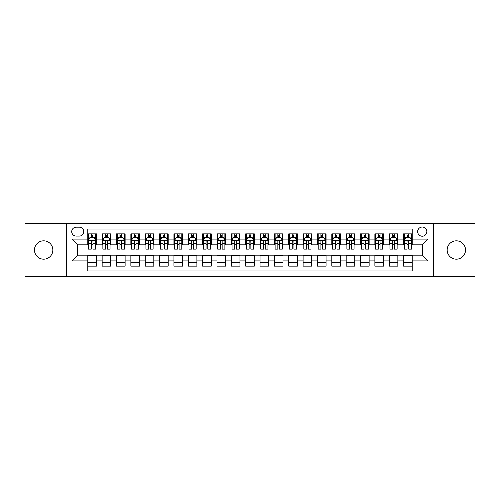 <?xml version="1.0" encoding="UTF-8"?>
<svg xmlns="http://www.w3.org/2000/svg" width="500" height="500" viewBox="0 0 500 500"><rect width="100%" height="100%" fill="white"/><g stroke="black" fill="none" stroke-linecap="round" stroke-linejoin="round"><path stroke-width="0.75" d="M456.337 240.812A9.188 9.188 0 0 0 447.15 250A9.188 9.188 0 0 0 456.337 259.188A9.188 9.188 0 0 0 465.525 250A9.188 9.188 0 0 0 456.337 240.812M43.663 240.812A9.188 9.188 0 0 0 34.475 250A9.188 9.188 0 0 0 43.663 259.188A9.188 9.188 0 0 0 52.85 250A9.188 9.188 0 0 0 43.663 240.812M422.25 227.031A4.594 4.594 0 0 0 417.656 231.625A4.594 4.594 0 0 0 422.25 236.219A4.594 4.594 0 0 0 426.844 231.625A4.594 4.594 0 0 0 422.25 227.031M433.731 276.556L475 276.556L475 223.444L433.731 223.444L433.731 276.556L66.269 276.556L66.269 223.444L25 223.444L25 276.556L66.269 276.556M412.2 233.85L403.587 233.85L403.587 239.094L397.85 239.094L397.85 244.831L403.587 244.831L403.587 239.094M397.85 239.094L397.85 233.85L389.237 233.85L389.237 239.094L383.494 239.094L383.494 244.831L389.237 244.831L389.237 239.094M383.494 239.094L383.494 233.85L374.881 233.85L374.881 239.094L369.137 239.094L369.137 244.831L374.881 244.831L374.881 239.094M369.137 239.094L369.137 233.85L360.525 233.85L360.525 239.094L354.787 239.094L354.787 244.831L360.525 244.831L360.525 239.094M354.787 239.094L354.787 233.85L346.175 233.85L346.175 239.094L340.431 239.094L340.431 244.831L346.175 244.831L346.175 239.094M340.431 239.094L340.431 233.85L331.819 233.85L331.819 239.094L326.075 239.094L326.075 244.831L331.819 244.831L331.819 239.094M326.075 239.094L326.075 233.85L317.462 233.85L317.462 239.094L311.725 239.094L311.725 244.831L317.462 244.831L317.462 239.094M311.725 239.094L311.725 233.85L303.113 233.85L303.113 239.094L297.369 239.094L297.369 244.831L303.113 244.831L303.113 239.094M297.369 239.094L297.369 233.85L288.756 233.85L288.756 239.094L283.012 239.094L283.012 244.831L288.756 244.831L288.756 239.094M283.012 239.094L283.012 233.85L274.4 233.85L274.4 239.094L268.663 239.094L268.663 244.831L274.4 244.831L274.4 239.094M268.663 239.094L268.663 233.85L260.05 233.85L260.05 239.094L254.306 239.094L254.306 244.831L260.05 244.831L260.05 239.094M254.306 239.094L254.306 233.85L245.694 233.85L245.694 239.094L239.95 239.094L239.95 244.831L245.694 244.831L245.694 239.094M239.95 239.094L239.95 233.85L231.337 233.85L231.337 239.094L225.6 239.094L225.6 244.831L231.337 244.831L231.337 239.094M225.6 239.094L225.6 233.85L216.988 233.85L216.988 239.094L211.244 239.094L211.244 244.831L216.988 244.831L216.988 239.094M211.244 239.094L211.244 233.85L202.631 233.85L202.631 239.094L196.887 239.094L196.887 244.831L202.631 244.831L202.631 239.094M196.887 239.094L196.887 233.85L188.275 233.85L188.275 239.094L182.537 239.094L182.537 244.831L188.275 244.831L188.275 239.094M182.537 239.094L182.537 233.85L173.925 233.85L173.925 239.094L168.181 239.094L168.181 244.831L173.925 244.831L173.925 239.094M168.181 239.094L168.181 233.85L159.569 233.85L159.569 239.094L153.825 239.094L153.825 244.831L159.569 244.831L159.569 239.094M153.825 239.094L153.825 233.85L145.213 233.85L145.213 239.094L139.475 239.094L139.475 244.831L145.213 244.831L145.213 239.094M139.475 239.094L139.475 233.85L130.863 233.85L130.863 239.094L125.119 239.094L125.119 244.831L130.863 244.831L130.863 239.094M125.119 239.094L125.119 233.85L116.506 233.85L116.506 239.094L110.763 239.094L110.763 244.831L116.506 244.831L116.506 239.094M110.763 239.094L110.763 233.85L102.15 233.85L102.15 244.831L96.412 244.831L96.412 233.85L87.8 233.85M87.8 266.15L96.412 266.15L96.412 255.169L102.15 255.169L102.15 266.15L110.763 266.15L110.763 255.169L116.506 255.169L116.506 260.906L110.763 260.906M116.506 260.906L116.506 266.15L125.119 266.15L125.119 255.169L130.863 255.169L130.863 260.906L125.119 260.906M130.863 260.906L130.863 266.15L139.475 266.15L139.475 255.169L145.213 255.169L145.213 260.906L139.475 260.906M145.213 260.906L145.213 266.15L153.825 266.15L153.825 255.169L159.569 255.169L159.569 260.906L153.825 260.906M159.569 260.906L159.569 266.15L168.181 266.15L168.181 255.169L173.925 255.169L173.925 260.906L168.181 260.906M173.925 260.906L173.925 266.15L182.537 266.15L182.537 255.169L188.275 255.169L188.275 260.906L182.537 260.906M188.275 260.906L188.275 266.15L196.887 266.15L196.887 255.169L202.631 255.169L202.631 260.906L196.887 260.906M202.631 260.906L202.631 266.15L211.244 266.15L211.244 255.169L216.988 255.169L216.988 260.906L211.244 260.906M216.988 260.906L216.988 266.15L225.6 266.15L225.6 255.169L231.337 255.169L231.337 260.906L225.6 260.906M231.337 260.906L231.337 266.15L239.95 266.15L239.95 255.169L245.694 255.169L245.694 260.906L239.95 260.906M245.694 260.906L245.694 266.15L254.306 266.15L254.306 255.169L260.05 255.169L260.05 260.906L254.306 260.906M260.05 260.906L260.05 266.15L268.663 266.15L268.663 255.169L274.4 255.169L274.4 260.906L268.663 260.906M274.4 260.906L274.4 266.15L283.012 266.15L283.012 255.169L288.756 255.169L288.756 260.906L283.012 260.906M288.756 260.906L288.756 266.15L297.369 266.15L297.369 255.169L303.113 255.169L303.113 260.906L297.369 260.906M303.113 260.906L303.113 266.15L311.725 266.15L311.725 255.169L317.462 255.169L317.462 260.906L311.725 260.906M317.462 260.906L317.462 266.15L326.075 266.15L326.075 255.169L331.819 255.169L331.819 260.906L326.075 260.906M331.819 260.906L331.819 266.15L340.431 266.15L340.431 255.169L346.175 255.169L346.175 260.906L340.431 260.906M346.175 260.906L346.175 266.15L354.787 266.15L354.787 255.169L360.525 255.169L360.525 260.906L354.787 260.906M360.525 260.906L360.525 266.15L369.137 266.15L369.137 255.169L374.881 255.169L374.881 260.906L369.137 260.906M374.881 260.906L374.881 266.15L383.494 266.15L383.494 255.169L389.237 255.169L389.237 260.906L383.494 260.906M389.237 260.906L389.237 266.15L397.85 266.15L397.85 255.169L403.587 255.169L403.587 260.906L397.85 260.906M76.175 236.075L79.331 236.075A4.45 4.45 0 0 0 83.781 231.625A4.45 4.45 0 0 0 79.331 227.175L76.175 227.175A4.45 4.45 0 0 0 71.725 231.625A4.45 4.45 0 0 0 76.175 236.075M433.731 223.444L66.269 223.444M412.2 239.094L412.2 229.044L87.8 229.044L87.8 244.831L77.75 244.831L77.75 255.169L87.8 255.169L87.8 270.956L412.2 270.956L412.2 255.169L422.25 255.169L422.25 244.831L412.2 244.831L412.2 239.094L427.987 239.094L427.987 260.906L412.2 260.906M87.8 260.906L72.013 260.906L72.013 239.094L87.8 239.094M403.587 260.906L403.587 266.15L412.2 266.15M87.8 237.438L88.519 237.438M91.244 237.438L92.969 237.438M95.694 237.438L96.412 237.438M87.8 244.688L88.519 244.688M91.244 244.688L92.969 244.688M95.694 244.688L96.412 244.688M87.8 255.312L96.412 255.312M87.8 262.562L96.412 262.562M102.15 244.688L102.869 244.688M105.6 244.688L107.319 244.688M110.05 244.688L110.763 244.688M102.15 237.438L102.869 237.438M105.6 237.438L107.319 237.438M110.05 237.438L110.763 237.438M102.15 255.312L110.763 255.312M102.15 262.562L110.763 262.562M116.506 255.312L125.119 255.312M116.506 262.562L125.119 262.562M116.506 237.438L117.225 237.438M119.95 237.438L121.675 237.438M124.4 237.438L125.119 237.438M116.506 244.688L117.225 244.688M119.95 244.688L121.675 244.688M124.4 244.688L125.119 244.688M130.863 255.312L139.475 255.312M130.863 262.562L139.475 262.562M130.863 237.438L131.581 237.438M134.306 237.438L136.031 237.438M138.756 237.438L139.475 237.438M130.863 244.688L131.581 244.688M134.306 244.688L136.031 244.688M138.756 244.688L139.475 244.688M145.213 255.312L153.825 255.312M145.213 262.562L153.825 262.562M145.213 237.438L145.931 237.438M148.663 237.438L150.381 237.438M153.112 237.438L153.825 237.438M145.213 244.688L145.931 244.688M148.663 244.688L150.381 244.688M153.112 244.688L153.825 244.688M159.569 255.312L168.181 255.312M159.569 262.562L168.181 262.562M159.569 237.438L160.287 237.438M163.012 237.438L164.737 237.438M167.463 237.438L168.181 237.438M159.569 244.688L160.287 244.688M163.012 244.688L164.737 244.688M167.463 244.688L168.181 244.688M173.925 255.312L182.537 255.312M173.925 262.562L182.537 262.562M173.925 237.438L174.644 237.438M177.369 237.438L179.094 237.438M181.819 237.438L182.537 237.438M173.925 244.688L174.644 244.688M177.369 244.688L179.094 244.688M181.819 244.688L182.537 244.688M188.275 255.312L196.887 255.312M188.275 262.562L196.887 262.562M188.275 237.438L188.994 237.438M191.725 237.438L193.444 237.438M196.175 237.438L196.887 237.438M188.275 244.688L188.994 244.688M191.725 244.688L193.444 244.688M196.175 244.688L196.887 244.688M202.631 255.312L211.244 255.312M202.631 262.562L211.244 262.562M202.631 237.438L203.35 237.438M206.075 237.438L207.8 237.438M210.525 237.438L211.244 237.438M202.631 244.688L203.35 244.688M206.075 244.688L207.8 244.688M210.525 244.688L211.244 244.688M216.988 255.312L225.6 255.312M216.988 262.562L225.6 262.562M216.988 237.438L217.706 237.438M220.431 237.438L222.15 237.438M224.881 237.438L225.6 237.438M216.988 244.688L217.706 244.688M220.431 244.688L222.15 244.688M224.881 244.688L225.6 244.688M231.337 255.312L239.95 255.312M231.337 262.562L239.95 262.562M231.337 237.438L232.056 237.438M234.788 237.438L236.506 237.438M239.237 237.438L239.95 237.438M231.337 244.688L232.056 244.688M234.788 244.688L236.506 244.688M239.237 244.688L239.95 244.688M245.694 255.312L254.306 255.312M245.694 262.562L254.306 262.562M245.694 237.438L246.412 237.438M249.137 237.438L250.863 237.438M253.588 237.438L254.306 237.438M245.694 244.688L246.412 244.688M249.137 244.688L250.863 244.688M253.588 244.688L254.306 244.688M260.05 255.312L268.663 255.312M260.05 262.562L268.663 262.562M260.05 237.438L260.763 237.438M263.494 237.438L265.212 237.438M267.944 237.438L268.663 237.438M260.05 244.688L260.763 244.688M263.494 244.688L265.212 244.688M267.944 244.688L268.663 244.688M274.4 255.312L283.012 255.312M274.4 262.562L283.012 262.562M274.4 237.438L275.119 237.438M277.85 237.438L279.569 237.438M282.294 237.438L283.012 237.438M274.4 244.688L275.119 244.688M277.85 244.688L279.569 244.688M282.294 244.688L283.012 244.688M288.756 255.312L297.369 255.312M288.756 262.562L297.369 262.562M288.756 237.438L289.475 237.438M292.2 237.438L293.925 237.438M296.65 237.438L297.369 237.438M288.756 244.688L289.475 244.688M292.2 244.688L293.925 244.688M296.65 244.688L297.369 244.688M303.113 255.312L311.725 255.312M303.113 262.562L311.725 262.562M303.113 237.438L303.825 237.438M306.556 237.438L308.275 237.438M311.006 237.438L311.725 237.438M303.113 244.688L303.825 244.688M306.556 244.688L308.275 244.688M311.006 244.688L311.725 244.688M317.462 255.312L326.075 255.312M317.462 262.562L326.075 262.562M317.462 237.438L318.181 237.438M320.906 237.438L322.631 237.438M325.356 237.438L326.075 237.438M317.462 244.688L318.181 244.688M320.906 244.688L322.631 244.688M325.356 244.688L326.075 244.688M331.819 255.312L340.431 255.312M331.819 262.562L340.431 262.562M331.819 237.438L332.537 237.438M335.262 237.438L336.987 237.438M339.712 237.438L340.431 237.438M331.819 244.688L332.537 244.688M335.262 244.688L336.987 244.688M339.712 244.688L340.431 244.688M346.175 255.312L354.787 255.312M346.175 262.562L354.787 262.562M346.175 237.438L346.887 237.438M349.619 237.438L351.337 237.438M354.069 237.438L354.787 237.438M346.175 244.688L346.887 244.688M349.619 244.688L351.337 244.688M354.069 244.688L354.787 244.688M360.525 255.312L369.137 255.312M360.525 262.562L369.137 262.562M360.525 237.438L361.244 237.438M363.969 237.438L365.694 237.438M368.419 237.438L369.137 237.438M360.525 244.688L361.244 244.688M363.969 244.688L365.694 244.688M368.419 244.688L369.137 244.688M374.881 255.312L383.494 255.312M374.881 262.562L383.494 262.562M374.881 237.438L375.6 237.438M378.325 237.438L380.05 237.438M382.775 237.438L383.494 237.438M374.881 244.688L375.6 244.688M378.325 244.688L380.05 244.688M382.775 244.688L383.494 244.688M389.237 255.312L397.85 255.312M389.237 262.562L397.85 262.562M389.237 237.438L389.95 237.438M392.681 237.438L394.4 237.438M397.131 237.438L397.85 237.438M389.237 244.688L389.95 244.688M392.681 244.688L394.4 244.688M397.131 244.688L397.85 244.688M403.587 255.312L412.2 255.312M403.587 262.562L412.2 262.562M403.587 237.438L404.306 237.438M407.031 237.438L408.756 237.438M411.481 237.438L412.2 237.438M403.587 244.688L404.306 244.688M407.031 244.688L408.756 244.688M411.481 244.688L412.2 244.688M77.75 244.831L72.013 239.094M77.75 255.169L72.013 260.906M427.987 239.094L422.25 244.831M427.987 260.906L422.25 255.169M92.969 235.719L91.244 235.719M95.694 247.969L92.969 247.969L92.969 249.137L95.694 249.137L95.694 240.381L94.256 237.512L89.95 237.512L88.519 240.381L88.519 249.137L91.244 249.137L91.244 247.969L88.519 247.969M88.519 240.381L88.519 233.85M95.694 240.381L95.694 233.85M91.244 237.512L91.244 233.85M92.969 233.85L92.969 237.512M92.969 247.969L92.969 241.456C92.394 240.356 91.819 240.356 91.244 241.456L91.244 247.969M107.319 235.719L105.6 235.719M110.05 247.969L107.319 247.969L107.319 249.137L110.05 249.137L110.05 240.381L108.612 237.512L104.306 237.512L102.869 240.381L102.869 249.137L105.6 249.137L105.6 247.969L102.869 247.969M102.869 240.381L102.869 233.85M110.05 240.381L110.05 233.85M105.6 237.512L105.6 233.85M107.319 233.85L107.319 237.512M107.319 247.969L107.319 241.456C106.75 240.356 106.175 240.356 105.6 241.456L105.6 247.969M121.675 235.719L119.95 235.719M124.4 247.969L121.675 247.969L121.675 249.137L124.4 249.137L124.4 240.381L122.969 237.512L118.663 237.512L117.225 240.381L117.225 249.137L119.95 249.137L119.95 247.969L117.225 247.969M117.225 240.381L117.225 233.85M124.4 240.381L124.4 233.85M119.95 237.512L119.95 233.85M121.675 233.85L121.675 237.512M121.675 247.969L121.675 241.456C121.1 240.356 120.525 240.356 119.95 241.456L119.95 247.969M136.031 235.719L134.306 235.719M138.756 247.969L136.031 247.969L136.031 249.137L138.756 249.137L138.756 240.381L137.319 237.512L133.012 237.512L131.581 240.381L131.581 249.137L134.306 249.137L134.306 247.969L131.581 247.969M131.581 240.381L131.581 233.85M138.756 240.381L138.756 233.85M134.306 237.512L134.306 233.85M136.031 233.85L136.031 237.512M136.031 247.969L136.031 241.456C135.456 240.356 134.881 240.356 134.306 241.456L134.306 247.969M150.381 235.719L148.663 235.719M153.112 247.969L150.381 247.969L150.381 249.137L153.112 249.137L153.112 240.381L151.675 237.512L147.369 237.512L145.931 240.381L145.931 249.137L148.663 249.137L148.663 247.969L145.931 247.969M145.931 240.381L145.931 233.85M153.112 240.381L153.112 233.85M148.663 237.512L148.663 233.85M150.381 233.85L150.381 237.512M150.381 247.969L150.381 241.456C149.812 240.356 149.238 240.356 148.663 241.456L148.663 247.969M164.737 235.719L163.012 235.719M167.463 247.969L164.737 247.969L164.737 249.137L167.463 249.137L167.463 240.381L166.031 237.512L161.725 237.512L160.287 240.381L160.287 249.137L163.012 249.137L163.012 247.969L160.287 247.969M160.287 240.381L160.287 233.85M167.463 240.381L167.463 233.85M163.012 237.512L163.012 233.85M164.737 233.85L164.737 237.512M164.737 247.969L164.737 241.456C164.163 240.356 163.588 240.356 163.012 241.456L163.012 247.969M179.094 235.719L177.369 235.719M181.819 247.969L179.094 247.969L179.094 249.137L181.819 249.137L181.819 240.381L180.381 237.512L176.075 237.512L174.644 240.381L174.644 249.137L177.369 249.137L177.369 247.969L174.644 247.969M174.644 240.381L174.644 233.85M181.819 240.381L181.819 233.85M177.369 237.512L177.369 233.85M179.094 233.85L179.094 237.512M179.094 247.969L179.094 241.456C178.519 240.356 177.944 240.356 177.369 241.456L177.369 247.969M193.444 235.719L191.725 235.719M196.175 247.969L193.444 247.969L193.444 249.137L196.175 249.137L196.175 240.381L194.737 237.512L190.431 237.512L188.994 240.381L188.994 249.137L191.725 249.137L191.725 247.969L188.994 247.969M188.994 240.381L188.994 233.85M196.175 240.381L196.175 233.85M191.725 237.512L191.725 233.85M193.444 233.85L193.444 237.512M193.444 247.969L193.444 241.456C192.869 240.356 192.3 240.356 191.725 241.456L191.725 247.969M207.8 235.719L206.075 235.719M210.525 247.969L207.8 247.969L207.8 249.137L210.525 249.137L210.525 240.381L209.094 237.512L204.788 237.512L203.35 240.381L203.35 249.137L206.075 249.137L206.075 247.969L203.35 247.969M203.35 240.381L203.35 233.85M210.525 240.381L210.525 233.85M206.075 237.512L206.075 233.85M207.8 233.85L207.8 237.512M207.8 247.969L207.8 241.456C207.225 240.356 206.65 240.356 206.075 241.456L206.075 247.969M222.15 235.719L220.431 235.719M224.881 247.969L222.15 247.969L222.15 249.137L224.881 249.137L224.881 240.381L223.444 237.512L219.137 237.512L217.706 240.381L217.706 249.137L220.431 249.137L220.431 247.969L217.706 247.969M217.706 240.381L217.706 233.85M224.881 240.381L224.881 233.85M220.431 237.512L220.431 233.85M222.15 233.85L222.15 237.512M222.15 247.969L222.15 241.456C221.581 240.356 221.006 240.356 220.431 241.456L220.431 247.969M236.506 235.719L234.788 235.719M239.237 247.969L236.506 247.969L236.506 249.137L239.237 249.137L239.237 240.381L237.8 237.512L233.494 237.512L232.056 240.381L232.056 249.137L234.788 249.137L234.788 247.969L232.056 247.969M232.056 240.381L232.056 233.85M239.237 240.381L239.237 233.85M234.788 237.512L234.788 233.85M236.506 233.85L236.506 237.512M236.506 247.969L236.506 241.456C235.931 240.356 235.362 240.356 234.788 241.456L234.788 247.969M250.863 235.719L249.137 235.719M253.588 247.969L250.863 247.969L250.863 249.137L253.588 249.137L253.588 240.381L252.15 237.512L247.85 237.512L246.412 240.381L246.412 249.137L249.137 249.137L249.137 247.969L246.412 247.969M246.412 240.381L246.412 233.85M253.588 240.381L253.588 233.85M249.137 237.512L249.137 233.85M250.863 233.85L250.863 237.512M250.863 247.969L250.863 241.456C250.287 240.356 249.713 240.356 249.137 241.456L249.137 247.969M265.212 235.719L263.494 235.719M267.944 247.969L265.212 247.969L265.212 249.137L267.944 249.137L267.944 240.381L266.506 237.512L262.2 237.512L260.763 240.381L260.763 249.137L263.494 249.137L263.494 247.969L260.763 247.969M260.763 240.381L260.763 233.85M267.944 240.381L267.944 233.85M263.494 237.512L263.494 233.85M265.212 233.85L265.212 237.512M265.212 247.969L265.212 241.456C264.644 240.356 264.069 240.356 263.494 241.456L263.494 247.969M279.569 235.719L277.85 235.719M282.294 247.969L279.569 247.969L279.569 249.137L282.294 249.137L282.294 240.381L280.863 237.512L276.556 237.512L275.119 240.381L275.119 249.137L277.85 249.137L277.85 247.969L275.119 247.969M275.119 240.381L275.119 233.85M282.294 240.381L282.294 233.85M277.85 237.512L277.85 233.85M279.569 233.85L279.569 237.512M279.569 247.969L279.569 241.456C278.994 240.356 278.419 240.356 277.85 241.456L277.85 247.969M293.925 235.719L292.2 235.719M296.65 247.969L293.925 247.969L293.925 249.137L296.65 249.137L296.65 240.381L295.212 237.512L290.906 237.512L289.475 240.381L289.475 249.137L292.2 249.137L292.2 247.969L289.475 247.969M289.475 240.381L289.475 233.85M296.65 240.381L296.65 233.85M292.2 237.512L292.2 233.85M293.925 233.85L293.925 237.512M293.925 247.969L293.925 241.456C293.35 240.356 292.775 240.356 292.2 241.456L292.2 247.969M308.275 235.719L306.556 235.719M311.006 247.969L308.275 247.969L308.275 249.137L311.006 249.137L311.006 240.381L309.569 237.512L305.262 237.512L303.825 240.381L303.825 249.137L306.556 249.137L306.556 247.969L303.825 247.969M303.825 240.381L303.825 233.85M311.006 240.381L311.006 233.85M306.556 237.512L306.556 233.85M308.275 233.85L308.275 237.512M308.275 247.969L308.275 241.456C307.706 240.356 307.131 240.356 306.556 241.456L306.556 247.969M322.631 235.719L320.906 235.719M325.356 247.969L322.631 247.969L322.631 249.137L325.356 249.137L325.356 240.381L323.925 237.512L319.619 237.512L318.181 240.381L318.181 249.137L320.906 249.137L320.906 247.969L318.181 247.969M318.181 240.381L318.181 233.85M325.356 240.381L325.356 233.85M320.906 237.512L320.906 233.85M322.631 233.85L322.631 237.512M322.631 247.969L322.631 241.456C322.056 240.356 321.481 240.356 320.906 241.456L320.906 247.969M336.987 235.719L335.262 235.719M339.712 247.969L336.987 247.969L336.987 249.137L339.712 249.137L339.712 240.381L338.275 237.512L333.969 237.512L332.537 240.381L332.537 249.137L335.262 249.137L335.262 247.969L332.537 247.969M332.537 240.381L332.537 233.85M339.712 240.381L339.712 233.85M335.262 237.512L335.262 233.85M336.987 233.85L336.987 237.512M336.987 247.969L336.987 241.456C336.413 240.356 335.838 240.356 335.262 241.456L335.262 247.969M351.337 235.719L349.619 235.719M354.069 247.969L351.337 247.969L351.337 249.137L354.069 249.137L354.069 240.381L352.631 237.512L348.325 237.512L346.887 240.381L346.887 249.137L349.619 249.137L349.619 247.969L346.887 247.969M346.887 240.381L346.887 233.85M354.069 240.381L354.069 233.85M349.619 237.512L349.619 233.85M351.337 233.85L351.337 237.512M351.337 247.969L351.337 241.456C350.769 240.356 350.194 240.356 349.619 241.456L349.619 247.969M365.694 235.719L363.969 235.719M368.419 247.969L365.694 247.969L365.694 249.137L368.419 249.137L368.419 240.381L366.987 237.512L362.681 237.512L361.244 240.381L361.244 249.137L363.969 249.137L363.969 247.969L361.244 247.969M361.244 240.381L361.244 233.85M368.419 240.381L368.419 233.85M363.969 237.512L363.969 233.85M365.694 233.85L365.694 237.512M365.694 247.969L365.694 241.456C365.119 240.356 364.544 240.356 363.969 241.456L363.969 247.969M380.05 235.719L378.325 235.719M382.775 247.969L380.05 247.969L380.05 249.137L382.775 249.137L382.775 240.381L381.337 237.512L377.031 237.512L375.6 240.381L375.6 249.137L378.325 249.137L378.325 247.969L375.6 247.969M375.6 240.381L375.6 233.85M382.775 240.381L382.775 233.85M378.325 237.512L378.325 233.85M380.05 233.85L380.05 237.512M380.05 247.969L380.05 241.456C379.475 240.356 378.9 240.356 378.325 241.456L378.325 247.969M394.4 235.719L392.681 235.719M397.131 247.969L394.4 247.969L394.4 249.137L397.131 249.137L397.131 240.381L395.694 237.512L391.388 237.512L389.95 240.381L389.95 249.137L392.681 249.137L392.681 247.969L389.95 247.969M389.95 240.381L389.95 233.85M397.131 240.381L397.131 233.85M392.681 237.512L392.681 233.85M394.4 233.85L394.4 237.512M394.4 247.969L394.4 241.456C393.831 240.356 393.256 240.356 392.681 241.456L392.681 247.969M408.756 235.719L407.031 235.719M411.481 247.969L408.756 247.969L408.756 249.137L411.481 249.137L411.481 240.381L410.05 237.512L405.744 237.512L404.306 240.381L404.306 249.137L407.031 249.137L407.031 247.969L404.306 247.969M404.306 240.381L404.306 233.85M411.481 240.381L411.481 233.85M407.031 237.512L407.031 233.85M408.756 233.85L408.756 237.512M408.756 247.969L408.756 241.456C408.181 240.356 407.606 240.356 407.031 241.456L407.031 247.969M102.15 260.906L96.412 260.906M102.15 239.094L96.412 239.094M95.656 240.312L88.55 240.312M88.519 238.3L89.556 238.3M94.656 238.3L95.694 238.3M91.244 243.713L88.519 243.713M95.694 243.713L92.969 243.713M92.969 236.631L91.244 236.631M110.013 240.312L102.906 240.312M102.869 238.3L103.912 238.3M109.006 238.3L110.05 238.3M105.6 243.713L102.869 243.713M110.05 243.713L107.319 243.713M107.319 236.631L105.6 236.631M124.369 240.312L117.263 240.312M117.225 238.3L118.263 238.3M123.362 238.3L124.4 238.3M119.95 243.713L117.225 243.713M124.4 243.713L121.675 243.713M121.675 236.631L119.95 236.631M138.719 240.312L131.613 240.312M131.581 238.3L132.619 238.3M137.713 238.3L138.756 238.3M134.306 243.713L131.581 243.713M138.756 243.713L136.031 243.713M136.031 236.631L134.306 236.631M153.075 240.312L145.969 240.312M145.931 238.3L146.975 238.3M152.069 238.3L153.112 238.3M148.663 243.713L145.931 243.713M153.112 243.713L150.381 243.713M150.381 236.631L148.663 236.631M167.431 240.312L160.325 240.312M160.287 238.3L161.325 238.3M166.425 238.3L167.463 238.3M163.012 243.713L160.287 243.713M167.463 243.713L164.737 243.713M164.737 236.631L163.012 236.631M181.781 240.312L174.675 240.312M174.644 238.3L175.681 238.3M180.775 238.3L181.819 238.3M177.369 243.713L174.644 243.713M181.819 243.713L179.094 243.713M179.094 236.631L177.369 236.631M196.137 240.312L189.031 240.312M188.994 238.3L190.037 238.3M195.131 238.3L196.175 238.3M191.725 243.713L188.994 243.713M196.175 243.713L193.444 243.713M193.444 236.631L191.725 236.631M210.487 240.312L203.388 240.312M203.35 238.3L204.387 238.3M209.488 238.3L210.525 238.3M206.075 243.713L203.35 243.713M210.525 243.713L207.8 243.713M207.8 236.631L206.075 236.631M224.844 240.312L217.738 240.312M217.706 238.3L218.744 238.3M223.837 238.3L224.881 238.3M220.431 243.713L217.706 243.713M224.881 243.713L222.15 243.713M222.15 236.631L220.431 236.631M239.2 240.312L232.094 240.312M232.056 238.3L233.1 238.3M238.194 238.3L239.237 238.3M234.788 243.713L232.056 243.713M239.237 243.713L236.506 243.713M236.506 236.631L234.788 236.631M253.55 240.312L246.45 240.312M246.412 238.3L247.45 238.3M252.55 238.3L253.588 238.3M249.137 243.713L246.412 243.713M253.588 243.713L250.863 243.713M250.863 236.631L249.137 236.631M267.906 240.312L260.8 240.312M260.763 238.3L261.806 238.3M266.9 238.3L267.944 238.3M263.494 243.713L260.763 243.713M267.944 243.713L265.212 243.713M265.212 236.631L263.494 236.631M282.262 240.312L275.156 240.312M275.119 238.3L276.163 238.3M281.256 238.3L282.294 238.3M277.85 243.713L275.119 243.713M282.294 243.713L279.569 243.713M279.569 236.631L277.85 236.631M296.613 240.312L289.513 240.312M289.475 238.3L290.512 238.3M295.613 238.3L296.65 238.3M292.2 243.713L289.475 243.713M296.65 243.713L293.925 243.713M293.925 236.631L292.2 236.631M310.969 240.312L303.863 240.312M303.825 238.3L304.869 238.3M309.962 238.3L311.006 238.3M306.556 243.713L303.825 243.713M311.006 243.713L308.275 243.713M308.275 236.631L306.556 236.631M325.325 240.312L318.219 240.312M318.181 238.3L319.225 238.3M324.319 238.3L325.356 238.3M320.906 243.713L318.181 243.713M325.356 243.713L322.631 243.713M322.631 236.631L320.906 236.631M339.675 240.312L332.569 240.312M332.537 238.3L333.575 238.3M338.675 238.3L339.712 238.3M335.262 243.713L332.537 243.713M339.712 243.713L336.987 243.713M336.987 236.631L335.262 236.631M354.031 240.312L346.925 240.312M346.887 238.3L347.931 238.3M353.025 238.3L354.069 238.3M349.619 243.713L346.887 243.713M354.069 243.713L351.337 243.713M351.337 236.631L349.619 236.631M368.387 240.312L361.281 240.312M361.244 238.3L362.287 238.3M367.381 238.3L368.419 238.3M363.969 243.713L361.244 243.713M368.419 243.713L365.694 243.713M365.694 236.631L363.969 236.631M382.738 240.312L375.631 240.312M375.6 238.3L376.637 238.3M381.737 238.3L382.775 238.3M378.325 243.713L375.6 243.713M382.775 243.713L380.05 243.713M380.05 236.631L378.325 236.631M397.094 240.312L389.988 240.312M389.95 238.3L390.994 238.3M396.087 238.3L397.131 238.3M392.681 243.713L389.95 243.713M397.131 243.713L394.4 243.713M394.4 236.631L392.681 236.631M411.45 240.312L404.344 240.312M404.306 238.3L405.344 238.3M410.444 238.3L411.481 238.3M407.031 243.713L404.306 243.713M411.481 243.713L408.756 243.713M408.756 236.631L407.031 236.631"/></g></svg>
